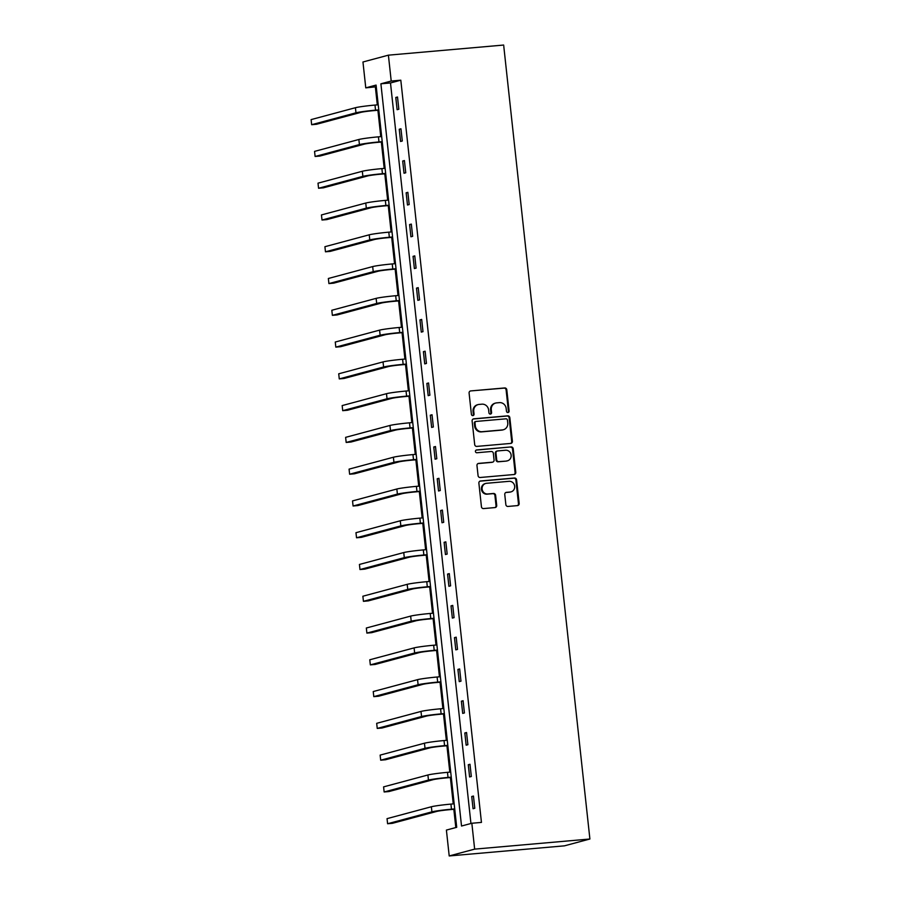 <?xml version="1.0" encoding="UTF-8"?>
<svg xmlns="http://www.w3.org/2000/svg" width="901" height="901" viewBox="0 0 901 901"><rect width="100%" height="100%" fill="white"/><g stroke="black" fill="none" stroke-linecap="round" stroke-linejoin="round"><path stroke-width="1.35" d="M507.939 412.534A1.408 1.318 75 0 0 509.11 411.025L506.801 389.784A2.016 1.892 75 0 0 504.706 387.948L470.761 390.921A2.016 1.892 75 0 0 469.094 393.084L471.403 414.336A1.408 1.318 75 0 0 473.093 415.575A1.408 1.318 75 0 0 474.039 414.1L473.746 411.352A6.442 6.048 75 0 1 479.084 404.425L481.911 404.177A6.442 6.048 75 0 1 488.635 410.045L488.939 412.793A1.408 1.318 75 0 0 490.628 414.043A1.408 1.318 75 0 0 491.574 412.557L491.282 409.809A6.442 6.048 75 0 1 496.62 402.882L499.447 402.634A6.442 6.048 75 0 1 506.171 408.502L506.475 411.25A1.408 1.318 75 0 0 507.939 412.534M507.804 412.545A1.408 1.318 75 0 0 508.423 411.205L506.114 389.964A2.016 1.892 75 0 0 504.008 388.128L470.761 390.921M472.732 415.62A1.408 1.318 75 0 0 473.352 414.28L473.059 411.532L473.746 411.352M490.268 414.077A1.408 1.318 75 0 0 490.887 412.748L490.595 410L491.282 409.809M505.855 504.605A2.016 1.892 75 0 0 507.961 506.441L517.478 505.607A2.016 1.892 75 0 0 519.156 503.434L516.588 479.85A2.016 1.892 75 0 0 514.482 478.014L480.548 480.988A2.016 1.892 75 0 0 478.881 483.161L481.438 506.745A2.016 1.892 75 0 0 483.544 508.581L495.043 507.567A2.016 1.892 75 0 0 496.71 505.405L495.618 495.313A2.016 1.892 75 0 0 493.511 493.478L487.813 493.973A5.383 5.057 75 0 1 485.83 483.42A5.383 5.057 75 0 1 486.653 483.285L508.997 481.325A5.383 5.057 75 0 1 510.968 491.878A5.383 5.057 75 0 1 510.157 492.014L506.43 492.34A2.016 1.892 75 0 0 504.763 494.514L505.855 504.605M471.842 823.255L474.647 849.125L589.896 839.011L503.648 45.05L388.399 55.164L391.214 81.034L380.898 83.804L461.526 826.026L471.842 823.255L481.449 822.41L400.81 80.189L391.214 81.034M510.732 443.427A2.016 1.892 75 0 0 512.399 441.265L509.831 417.67A2.016 1.892 75 0 0 507.736 415.834L473.791 418.819A2.016 1.892 75 0 0 472.124 420.981L474.692 444.565A2.016 1.892 75 0 0 476.787 446.4L510.732 443.427M513.21 448.754L515.777 472.349A2.016 1.892 75 0 1 514.111 474.512L480.165 477.496A2.016 1.892 75 0 1 478.071 475.66L476.967 465.558A2.016 1.892 75 0 1 478.634 463.396L492.397 462.19A2.016 1.892 75 0 0 494.075 460.028L493.343 453.327A2.016 1.892 75 0 0 491.236 451.491L476.911 452.752A1.408 1.318 75 0 1 476.392 449.993A1.408 1.318 75 0 1 476.606 449.948L511.104 446.93A2.016 1.892 75 0 1 513.21 448.754L512.523 448.946L515.09 472.529L515.777 472.349M376.269 86.778L365.772 87.859L376.077 85.088L456.717 827.309L446.4 830.08L449.205 855.95L564.454 845.836L589.896 839.011M400.81 80.189L390.493 82.96L470.941 823.491M395.787 97.466L397.116 109.685L398.839 109.224L397.51 97.004L395.787 97.466L397.544 97.319M399.244 129.248L400.573 141.468L402.285 141.006L400.956 128.787L399.244 129.248L400.99 129.091M402.691 161.02L404.02 173.24L405.743 172.778L404.414 160.558L402.691 161.02L404.448 160.862M406.148 192.791L407.477 205.011L409.189 204.55L407.86 192.33L406.148 192.791L407.894 192.634M409.595 224.563L410.924 236.783L412.647 236.321L411.318 224.101L409.595 224.563L411.352 224.417M413.052 256.346L414.381 268.566L416.093 268.104L414.764 255.884L413.052 256.346L414.798 256.188M416.499 288.117L417.827 300.337L419.551 299.875L418.222 287.656L416.499 288.117L418.255 287.96M419.956 319.889L421.285 332.109L422.997 331.647L421.668 319.427L419.956 319.889L421.702 319.731M423.402 351.66L424.731 363.891L426.455 363.43L425.126 351.199L423.402 351.66L425.159 351.514M426.86 383.443L428.189 395.663L429.901 395.201L428.572 382.981L426.86 383.443L428.606 383.285M430.306 415.215L431.635 427.434L433.358 426.973L432.03 414.753L430.306 415.215L432.063 415.057M433.764 446.986L435.093 459.206L436.805 458.744L435.476 446.524L433.764 446.986L435.51 446.84M437.21 478.758L438.539 490.989L440.262 490.527L438.933 478.307L437.21 478.758L438.967 478.611M440.668 510.54L441.997 522.76L443.709 522.298L442.38 510.079L440.668 510.54L442.414 510.383M444.114 542.312L445.443 554.532L447.166 554.07L445.837 541.85L444.114 542.312L445.871 542.154M447.572 574.083L448.901 586.303L450.613 585.841L449.284 573.622L447.572 574.083L449.317 573.937M451.018 605.866L452.347 618.086L454.07 617.624L452.741 605.404L451.018 605.866L452.775 605.709M454.476 637.638L455.793 649.858L457.517 649.396L456.188 637.176L454.476 637.638L456.221 637.48M457.922 669.409L459.251 681.629L460.974 681.167L459.645 668.947L457.922 669.409L459.679 669.252M461.38 701.181L462.697 713.401L464.42 712.95L463.091 700.719L461.38 701.181L463.125 701.034M464.826 732.963L466.155 745.183L467.878 744.722L466.549 732.502L464.826 732.963L466.583 732.806M468.283 764.735L469.601 776.955L471.324 776.493L469.995 764.273L468.283 764.735L470.029 764.577M471.73 796.507L473.059 808.726L474.782 808.265L473.453 796.045L471.73 796.507L473.487 796.36M375.368 87.014L377.305 104.865M377.902 110.26L380.763 136.637M381.348 142.031L384.209 168.408M384.795 173.814L387.667 200.191M388.252 205.586L391.113 231.962M391.698 237.357L394.57 263.734M395.156 269.14L398.017 295.505M398.602 300.911L401.474 327.288M402.06 332.683L404.921 359.06M405.506 364.454L408.378 390.831M408.964 396.237L411.825 422.603M412.41 428.009L415.282 454.386M415.868 459.78L418.728 486.157M419.314 491.552L422.186 517.929M422.772 523.335L425.632 549.711M426.218 555.106L429.09 581.483M429.676 586.878L432.536 613.254M433.122 618.66L435.994 645.026M436.58 650.432L439.44 676.809M440.026 682.203L442.898 708.58M443.483 713.975L446.344 740.352M446.93 745.758L449.802 772.123M450.387 777.529L453.248 803.906M453.834 809.301L455.816 827.557M365.772 87.859L362.957 61.989L388.399 55.164M449.205 855.95L474.647 849.125M390.493 82.96L380.898 83.804M495.64 403.051L494.953 403.243A6.442 6.048 75 0 0 490.595 410M478.104 404.594L477.417 404.774A6.442 6.048 75 0 0 473.059 411.532M510.676 443.427A2.016 1.892 75 0 0 511.712 441.445L509.144 417.85A2.016 1.892 75 0 0 507.038 416.025L473.16 418.999M507.432 420.103A1.408 1.318 75 0 0 505.957 418.819L476.167 421.431A1.408 1.318 75 0 0 475.007 422.941L475.323 425.846A6.442 6.048 75 0 0 482.046 431.714L502.409 429.923A6.442 6.048 75 0 0 507.747 422.997L507.432 420.103M475.48 421.612A1.408 1.318 75 0 0 474.32 423.132L475.007 422.941M503.389 429.754L502.702 429.935A6.442 6.048 75 0 1 501.722 430.115L481.359 431.894A6.442 6.048 75 0 1 474.636 426.027L474.32 423.132M514.054 474.523A2.016 1.892 75 0 0 515.09 472.529M478.003 463.576L491.709 462.371A2.016 1.892 75 0 0 492.014 462.326L492.701 462.134M476.077 450.117L511.104 446.93M506.677 460.94A5.383 5.057 75 0 0 511.081 454.712A5.383 5.057 75 0 0 505.517 450.241L497.645 450.928A2.016 1.892 75 0 0 495.978 453.09L496.71 459.792A2.016 1.892 75 0 0 498.816 461.627L505.99 461.121A5.383 5.057 75 0 0 506.812 460.974L507.5 460.794M496.958 451.119A2.016 1.892 75 0 0 495.291 453.282L495.978 453.09M505.99 461.121L498.129 461.808A2.016 1.892 75 0 1 496.023 459.983L495.291 453.282M512.523 448.946A2.016 1.892 75 0 0 510.416 447.11M510.968 491.878L510.281 492.059A5.383 5.057 75 0 1 509.47 492.205L505.788 492.52M485.83 483.42L485.143 483.612A5.383 5.057 75 0 0 487.126 494.165L487.813 493.973M494.998 507.578A2.016 1.892 75 0 0 496.023 505.596L494.931 495.494A2.016 1.892 75 0 0 492.824 493.658L487.126 494.165M517.433 505.607A2.016 1.892 75 0 0 518.458 503.625L515.901 480.03A2.016 1.892 75 0 0 513.795 478.194L479.906 481.168M378.803 110.181L373.814 110.62A10.26 0.586 173.8 0 0 360.772 112.388L316.454 124.282L311.656 124.698L355.974 112.805A15.396 0.867 -6.2 0 1 375.537 110.159L378.769 109.877M311.656 124.698L311.104 119.608L355.422 107.715A15.396 0.867 -6.2 0 1 374.985 105.068L378.217 104.786M382.261 141.953L377.271 142.392A10.26 0.586 173.8 0 0 364.229 144.16L319.911 156.053L315.113 156.481L359.42 144.577A15.396 0.867 -6.2 0 1 378.983 141.93L382.227 141.648M315.113 156.481L314.55 151.391L358.868 139.486A15.396 0.867 -6.2 0 1 378.431 136.839L381.675 136.558M385.707 173.735L380.718 174.175A10.26 0.586 173.8 0 0 367.676 175.932L323.358 187.836L318.56 188.253L362.878 176.359A15.396 0.867 -6.2 0 1 382.441 173.713L385.673 173.42M318.56 188.253L318.008 183.162L362.326 171.269A15.396 0.867 -6.2 0 1 381.889 168.611L385.121 168.329M389.164 205.507L384.175 205.946A10.26 0.586 173.8 0 0 371.133 207.714L326.815 219.607L322.006 220.024L366.324 208.131A15.396 0.867 -6.2 0 1 385.887 205.484L389.131 205.203M322.006 220.024L321.454 214.934L365.772 203.04A15.396 0.867 -6.2 0 1 385.335 200.394L388.579 200.101M392.611 237.278L387.621 237.718A10.26 0.586 173.8 0 0 374.579 239.486L330.262 251.379L325.464 251.807L369.782 239.903A15.396 0.867 -6.2 0 1 389.345 237.256L392.577 236.974M325.464 251.807L324.912 246.705L369.23 234.812A15.396 0.867 -6.2 0 1 388.793 232.165L392.025 231.884M396.068 269.05L391.079 269.489A10.26 0.586 173.8 0 0 378.037 271.257L333.719 283.151L328.91 283.578L373.228 271.685A15.396 0.867 -6.2 0 1 392.791 269.027L396.035 268.746M328.91 283.578L328.358 278.488L372.676 266.583A15.396 0.867 -6.2 0 1 392.239 263.937L395.483 263.655M399.515 300.833L394.525 301.272A10.26 0.586 173.8 0 0 381.483 303.029L337.165 314.933L332.368 315.35L376.686 303.457A15.396 0.867 -6.2 0 1 396.249 300.81L399.481 300.517M332.368 315.35L331.816 310.259L376.134 298.366A15.396 0.867 -6.2 0 1 395.697 295.719L398.929 295.427M402.972 332.604L397.983 333.043A10.26 0.586 173.8 0 0 384.941 334.812L340.623 346.705L335.814 347.122L380.132 335.228A15.396 0.867 -6.2 0 1 399.695 332.582L402.938 332.3M335.814 347.122L335.262 342.031L379.58 330.138A15.396 0.867 -6.2 0 1 399.143 327.491L402.387 327.209M406.419 364.376L401.429 364.815A10.26 0.586 173.8 0 0 388.387 366.583L344.069 378.476L339.272 378.904L383.589 367A15.396 0.867 -6.2 0 1 403.152 364.353L406.385 364.072M339.272 378.904L338.72 373.802L383.038 361.909A15.396 0.867 -6.2 0 1 402.601 359.262L405.833 358.981M409.876 396.158L404.887 396.586A10.26 0.586 173.8 0 0 391.845 398.355L347.527 410.248L342.718 410.676L387.036 398.783A15.396 0.867 -6.2 0 1 406.599 396.125L409.842 395.843M342.718 410.676L342.166 405.585L386.484 393.692A15.396 0.867 -6.2 0 1 406.047 391.034L409.291 390.752M413.322 427.93L408.333 428.369A10.26 0.586 173.8 0 0 395.291 430.137L350.973 442.031L346.175 442.447L390.493 430.554A15.396 0.867 -6.2 0 1 410.056 427.907L413.289 427.626M346.175 442.447L345.624 437.357L389.942 425.463A15.396 0.867 -6.2 0 1 409.505 422.817L412.737 422.524M416.78 459.701L411.791 460.141A10.26 0.586 173.8 0 0 398.749 461.909L354.431 473.802L349.622 474.219L393.94 462.326A15.396 0.867 -6.2 0 1 413.503 459.679L416.746 459.397M349.622 474.219L349.07 469.128L393.388 457.235A15.396 0.867 -6.2 0 1 412.951 454.588L416.194 454.307M420.226 491.473L415.237 491.912A10.26 0.586 173.8 0 0 402.195 493.68L357.877 505.574L353.079 506.002L397.397 494.097A15.396 0.867 -6.2 0 1 416.96 491.45L420.193 491.169M353.079 506.002L352.528 500.911L396.845 489.006A15.396 0.867 -6.2 0 1 416.408 486.36L419.641 486.078M423.684 523.256L418.695 523.695A10.26 0.586 173.8 0 0 405.653 525.452L361.335 537.356L356.526 537.773L400.844 525.88A15.396 0.867 -6.2 0 1 420.407 523.233L423.65 522.94M356.526 537.773L355.974 532.682L400.292 520.789A15.396 0.867 -6.2 0 1 419.855 518.131L423.098 517.85M427.13 555.027L422.141 555.466A10.26 0.586 173.8 0 0 409.099 557.235L364.781 569.128L359.983 569.545L404.301 557.651A15.396 0.867 -6.2 0 1 423.864 555.005L427.097 554.723M359.983 569.545L359.431 564.454L403.749 552.561A15.396 0.867 -6.2 0 1 423.312 549.914L426.545 549.621M430.588 586.799L425.599 587.238A10.26 0.586 173.8 0 0 412.557 589.006L368.239 600.899L363.43 601.327L407.748 589.423A15.396 0.867 -6.2 0 1 427.311 586.776L430.554 586.495M363.43 601.327L362.878 596.225L407.196 584.332A15.396 0.867 -6.2 0 1 426.759 581.686L430.002 581.404M434.034 618.57L429.045 619.01A10.26 0.586 173.8 0 0 416.003 620.778L371.685 632.671L366.887 633.099L411.205 621.206A15.396 0.867 -6.2 0 1 430.768 618.548L434 618.266M366.887 633.099L366.335 628.008L410.653 616.104A15.396 0.867 -6.2 0 1 430.216 613.457L433.449 613.176M437.492 650.353L432.503 650.792A10.26 0.586 173.8 0 0 419.461 652.549L375.143 664.454L370.334 664.87L414.651 652.977A15.396 0.867 -6.2 0 1 434.214 650.331L437.458 650.038M370.334 664.87L369.782 659.78L414.1 647.887A15.396 0.867 -6.2 0 1 433.663 645.24L436.906 644.947M440.938 682.125L435.949 682.564A10.26 0.586 173.8 0 0 422.907 684.332L378.589 696.225L373.791 696.642L418.109 684.749A15.396 0.867 -6.2 0 1 437.672 682.102L440.904 681.82M373.791 696.642L373.239 691.551L417.557 679.658A15.396 0.867 -6.2 0 1 437.12 677.011L440.352 676.73M444.396 713.896L439.406 714.335A10.26 0.586 173.8 0 0 426.364 716.104L382.047 727.997L377.237 728.425L421.555 716.52A15.396 0.867 -6.2 0 1 441.118 713.874L444.362 713.592M377.237 728.425L376.686 723.323L421.004 711.43A15.396 0.867 -6.2 0 1 440.566 708.783L443.81 708.501M447.842 745.679L442.853 746.107A10.26 0.586 173.8 0 0 429.811 747.875L385.493 759.768L380.695 760.196L425.013 748.303A15.396 0.867 -6.2 0 1 444.576 745.645L447.808 745.364M380.695 760.196L380.143 755.106L424.461 743.212A15.396 0.867 -6.2 0 1 444.024 740.554L447.256 740.273M451.3 777.45L446.31 777.89A10.26 0.586 173.8 0 0 433.268 779.647L388.95 791.551L384.141 791.968L428.459 780.075A15.396 0.867 -6.2 0 1 448.022 777.428L451.266 777.146M384.141 791.968L383.589 786.877L427.907 774.984A15.396 0.867 -6.2 0 1 447.47 772.337L450.714 772.044M454.746 809.222L449.757 809.661A10.26 0.586 173.8 0 0 436.715 811.429L392.397 823.323L387.599 823.739L431.917 811.846A15.396 0.867 -6.2 0 1 451.48 809.199L454.712 808.918M387.599 823.739L387.047 818.649L431.365 806.755A15.396 0.867 -6.2 0 1 450.928 804.109L454.16 803.827M508.423 411.205L509.11 411.025M473.352 414.28L474.039 414.1M490.887 412.748L491.574 412.557M504.008 388.128L504.706 387.948M506.114 389.964L506.801 389.784M473.194 418.976L473.791 418.819M507.038 416.025L507.736 415.834M509.144 417.85L509.831 417.67M511.712 441.445L512.399 441.265M474.636 426.027L475.323 425.846M481.359 431.894L482.046 431.714M501.722 430.115L502.409 429.923M478.037 463.553L478.634 463.396M491.709 462.371L492.397 462.19M496.023 459.983L496.71 459.792M498.129 461.808L498.816 461.627M505.833 492.509L506.43 492.34M509.47 492.205L510.157 492.014M492.824 493.658L493.511 493.478M494.931 495.494L495.618 495.313M496.023 505.596L496.71 505.405M479.951 481.157L480.548 480.988M513.795 478.194L514.482 478.014M515.901 480.03L516.588 479.85M518.458 503.625L519.156 503.434M374.985 105.068L375.537 110.159M355.422 107.715L355.974 112.805M378.431 136.839L378.983 141.93M358.868 139.486L359.42 144.577M381.889 168.611L382.441 173.713M362.326 171.269L362.878 176.359M385.335 200.394L385.887 205.484M365.772 203.04L366.324 208.131M388.793 232.165L389.345 237.256M369.23 234.812L369.782 239.903M392.239 263.937L392.791 269.027M372.676 266.583L373.228 271.685M395.697 295.719L396.249 300.81M376.134 298.366L376.686 303.457M399.143 327.491L399.695 332.582M379.58 330.138L380.132 335.228M402.601 359.262L403.152 364.353M383.038 361.909L383.589 367M406.047 391.034L406.599 396.125M386.484 393.692L387.036 398.783M409.505 422.817L410.056 427.907M389.942 425.463L390.493 430.554M412.951 454.588L413.503 459.679M393.388 457.235L393.94 462.326M416.408 486.36L416.96 491.45M396.845 489.006L397.397 494.097M419.855 518.131L420.407 523.233M400.292 520.789L400.844 525.88M423.312 549.914L423.864 555.005M403.749 552.561L404.301 557.651M426.759 581.686L427.311 586.776M407.196 584.332L407.748 589.423M430.216 613.457L430.768 618.548M410.653 616.104L411.205 621.206M433.663 645.24L434.214 650.331M414.1 647.887L414.651 652.977M437.12 677.011L437.672 682.102M417.557 679.658L418.109 684.749M440.566 708.783L441.118 713.874M421.004 711.43L421.555 716.52M444.024 740.554L444.576 745.645M424.461 743.212L425.013 748.303M447.47 772.337L448.022 777.428M427.907 774.984L428.459 780.075M450.928 804.109L451.48 809.199M431.365 806.755L431.917 811.846M475.266 421.657L475.953 421.465M496.654 451.164L497.341 450.984"/></g></svg>
